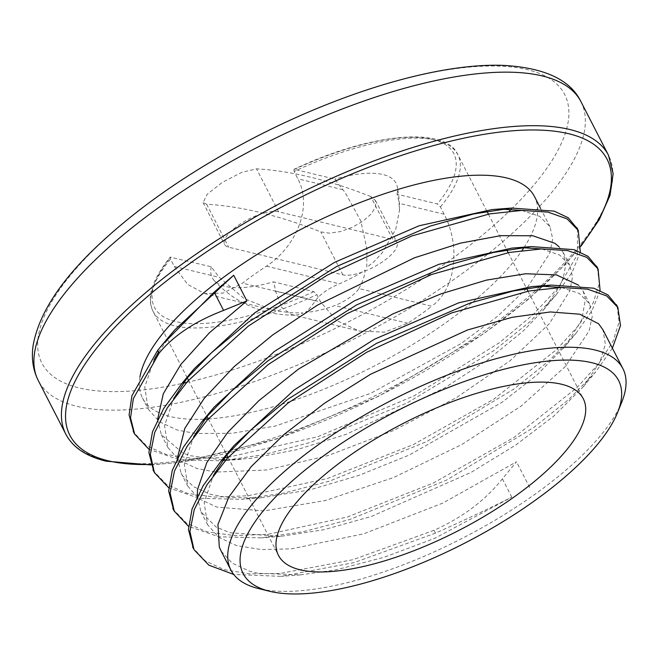 <?xml version="1.0" encoding="UTF-8"?>
<svg xmlns="http://www.w3.org/2000/svg" width="659" height="659" viewBox="0 0 659 659"><rect width="100%" height="100%" fill="white"/><g stroke="black" fill="none" stroke-linecap="round" stroke-linejoin="round"><path stroke-width="0.49" stroke-dasharray="3.29 2.47" d="M221.202 551.188L232.289 563.198L249.827 571.295L258.097 573.281L300.595 574.862L336.041 569.854L384.139 557.242L434.479 538.444L511.796 497.133C489.678 508.287 464.241 520.28 435.492 533.123L354.311 562.555L281.146 576.361L233.706 574.442M435.492 533.123L434.034 530.306C462.56 517.463 485.345 500.313 502.397 478.846L516.491 461.811L442.774 503.089L363.85 533.765L291.533 548.832L261.31 549.565L236.63 545.611L218.664 537.217L207.56 524.671L204.15 502.66L213.318 475.576M612.392 348.166L595.785 371.841L568.972 399.263L533.996 427.361L446.571 480.065L349.682 519.539L303.321 531.681L261.261 537.868L218.854 536.78L188.54 526.36M600.094 290.471L592.037 310.62L576.065 333.256L549.194 360.695L514.251 388.818L426.777 441.546L329.838 481.029L283.461 493.187L241.408 499.324L198.969 498.27L168.72 487.784M580.307 251.952L572.21 272.159L556.114 294.894L529.301 322.284L494.332 350.366L406.99 403.011L310.2 442.461L263.872 454.619L221.844 460.806L179.314 459.751L148.959 449.306M434.034 530.306L352.903 559.722L279.762 573.528L249.226 573.832L224.134 569.615L205.303 560.957L193.276 548.164M617.063 306.007L619.122 322.012L612.952 341.486L598.652 363.686L576.856 387.706L514.012 437.419L433.606 482.874L347.384 516.986L267.982 534.284L234.604 535.594L207.091 531.838L186.464 523.131L173.548 509.695M597.342 267.628L599.319 283.658L593.026 303.165L578.734 325.348L556.863 349.369L494.019 399.041L413.63 444.454L327.474 478.483L248.179 495.741L214.785 497.084L187.313 493.327L166.719 484.604L153.736 471.226M577.465 228.986L577.424 254.498L558.733 287.052M558.321 287.579L533.098 314.64L499.538 342.622L414.116 395.82L317.712 436.744L228.047 457.28M224.604 457.618L192.56 458.425L166.159 454.455L146.397 445.748L133.917 432.592M157.608 419.478L161.389 434.775L183.021 453.145L190.443 455.731L222.948 459.941M225.831 459.957L251.334 458.326L296.797 449.702L346.214 434.33L444.841 387.772L487.989 359.682L523.468 330.793L543.584 309.829L559.021 287.546M559.244 287.126L563.247 278.082L565.9 264.168L563.256 252.586L559.005 246.738M177.436 457.989L181.159 473.31L182.395 475.501L193.408 486.655L210.246 494.242L227.586 497.603L260.873 497.833L309.779 489.909L358.826 475.411L409.255 455.048L502.059 402.311L537.011 374.946L565.875 345.341L581.724 319.928L585.472 298.824L583.067 291.105L578.767 285.265M197.214 496.515L200.987 511.812L216.094 527.002L230.049 532.769L280.693 536.368L323.816 529.729L371.454 516.409L471.045 472.429L515.931 444.916L553.857 416.06L583.248 386.784L600.019 361.84L605.341 344.245L603.01 329.912M228.171 452.857L234.011 445.591M531.862 286.599L540.998 286.146M561.377 287.456L579.269 293.428L589.665 303.947L592.284 316.205L589.047 331.032L565.331 366.519L521.244 405.977L461.786 444.553L393.81 477.445L325.2 500.552L263.831 510.939L216.844 507.084L198.837 498.715L187.79 486.136L184.331 464.101L193.614 436.909M208.417 414.256L214.249 407.007M511.952 248.105L521.112 247.644M541.797 248.954L559.516 254.951L569.87 265.429L572.523 276.904L569.887 290.734L549.309 323.726L510.091 360.753L456.316 397.707L393.472 430.541L328.034 455.567L266.763 469.982L215.93 472.083M215.262 472.017L197.049 468.565L179.059 460.18L167.963 447.626L164.561 425.64L173.696 398.588M188.647 375.721L194.496 368.463M492.084 209.57L501.26 209.117M521.804 210.419L539.688 216.383L550.059 226.91L552.703 238.953L549.647 253.493L526.796 288.296M526.623 288.502L498.122 315.834L461.16 343.537L370.655 393.365L275.24 426.052L232.396 433.26L196.135 433.54M195.501 433.474L177.238 430.047L159.264 421.661L148.193 409.091L144.749 387.047L154.033 359.847M158.506 352.046L174.544 330.101M529.696 487.487L516.491 461.811M621.841 401.908A220.361 77.54 -27.2 0 1 462.478 538.214A220.361 77.54 -27.2 0 1 258.748 588.627M139.955 376.841A220.361 77.54 152.8 0 0 142.468 397.987A220.361 77.54 152.8 0 0 170.319 416.562A220.361 77.54 152.8 0 0 204.768 419.149M208.186 418.959A220.361 77.54 152.8 0 0 522.01 250.535M523.971 247.611A220.361 77.54 152.8 0 0 534.465 196.53M511.269 209.274A293.881 103.405 152.8 0 0 490.576 66.007A293.881 103.405 152.8 0 0 136.891 212.182A293.881 103.405 152.8 0 0 79.039 387.904A293.881 103.405 152.8 0 0 183.136 383.233M186.637 382.451A293.881 103.405 152.8 0 0 509.267 211.218M370.712 196.506A1069.326 377.574 54.6 0 0 256.54 168.844L241.746 172.37L222.322 182.37L207.132 194.273L203.096 202.626L206.638 204.241A1069.326 377.574 -125.4 0 1 320.809 231.91L329.376 233.187L340.456 231.573L352.293 227.322L363.15 221.07L371.371 213.78L375.696 206.564L375.465 200.484L370.712 196.506L392.789 239.464L278.617 211.794A32.695 11.508 152.8 0 0 242.916 222.33A32.695 11.508 152.8 0 0 224.587 244.44A32.695 11.508 152.8 0 0 228.714 247.199L342.886 274.869A32.695 11.508 152.8 0 0 378.587 264.333A32.695 11.508 152.8 0 0 396.916 242.224A32.695 11.508 152.8 0 0 392.789 239.464M358.842 288.551C362.911 281.418 364.979 275.248 365.053 270.017C359.625 273.946 351.082 278.551 339.41 283.84A25.47 8.962 152.8 0 0 315.455 300.842C310.916 307.053 307.621 310.842 305.57 312.226C312.976 312.144 322.745 309.919 334.879 305.545A25.47 8.962 152.8 0 0 358.842 288.551L431.793 306.229A171.348 60.29 -27.2 0 1 407.83 323.223L384.485 332.144L359.295 331.049L336.551 320.505L320.595 301.921L316.847 294.622L313.824 291.649L273.469 281.863A69.442 24.523 -125.4 0 1 275.495 290.99L281.706 307.58L291.731 314.656L295.619 315.084L299.573 314.475L302.959 312.934L292.448 312.745L278.856 311.312L272.01 309.878L243.912 298.428L219.381 277.39A69.442 24.523 -125.4 0 1 211.267 266.788L170.228 257.158L170.524 259.168L174.273 266.458L187.691 284.424L204.438 293.519L223.236 293.066L242.504 283.156A171.348 60.29 -27.2 0 1 266.467 266.162C294.87 247.8 313.42 208.145 297.843 178.787L294.095 171.497L293.955 169.355L294.474 169.338L334.83 179.116A69.442 24.523 54.6 0 0 342.944 189.718L345.11 192.436L360.811 220.979L366.874 248.871L366.775 267.439L374.114 261.59L382.36 252.619L395.713 229.431L399.469 210.336L399.066 203.318A69.442 24.523 54.6 0 0 397.039 194.191L437.395 203.977L440.418 206.951L444.166 214.249C459.677 243.591 457.593 287.233 431.793 306.229M211.267 266.788A103.331 36.36 152.8 0 0 214.274 280.619A103.331 36.36 152.8 0 0 273.469 281.863M397.039 194.191A103.331 36.36 152.8 0 0 397.229 186.588A103.331 36.36 152.8 0 0 334.83 179.116M502.397 478.846L511.796 497.133M65.818 434.141A305.068 107.343 152.8 0 0 104.369 459.85A305.068 107.343 152.8 0 0 437.444 361.585A305.068 107.343 152.8 0 0 608.479 155.244M581.205 245.181A301.987 106.256 -27.2 0 1 150.754 464.455M580.966 101.7A305.068 107.343 -27.2 0 1 409.931 308.041A305.068 107.343 -27.2 0 1 76.848 406.306A305.068 107.343 -27.2 0 1 38.296 380.597M206.638 204.241L228.714 247.199M342.886 274.869L320.809 231.91M278.617 211.794L256.54 168.844M444.166 214.249L399.066 203.318M342.944 189.718L297.843 178.787M266.467 266.162L339.41 283.84M407.83 323.223L334.879 305.545M315.455 300.842L242.504 283.156M174.273 266.458L219.381 277.39M275.495 290.99L320.595 301.921M313.824 291.649A168.267 59.211 -27.2 0 1 175.755 321.592A168.267 59.211 -27.2 0 1 170.912 257.01M294.474 169.338A168.267 59.211 -27.2 0 1 432.543 139.395A168.267 59.211 -27.2 0 1 437.395 203.977M170.524 259.168A171.348 60.29 152.8 0 0 153.069 311.386A171.348 60.29 152.8 0 0 174.726 325.826A171.348 60.29 152.8 0 0 316.847 294.622M440.418 206.951A171.348 60.29 152.8 0 0 457.873 154.733A171.348 60.29 152.8 0 0 294.095 171.497M617.87 307.465L617.631 307.003M194.018 549.647L193.482 548.601M154.42 472.602L153.918 471.622M241.268 459.307L221.844 460.806M543.584 309.829L556.114 294.894M260.873 497.833L241.408 499.324M563.511 348.224L576.065 333.256M280.693 536.368L261.261 537.868M583.248 386.784L595.785 371.841M300.595 574.862L281.146 576.361M581.156 245.972L564.326 265.322L527.884 299.672L483.533 333.866L378.719 396.207L276.352 439.067L182.535 462.107L150.911 464.933M375.424 200.402L396.916 242.224M203.096 202.626L224.587 244.44M204.438 293.519L272.01 309.895M291.723 314.673L359.295 331.049M187.148 377.689L153.069 311.386C146.282 297.761 151.998 279.688 170.228 257.158M214.274 280.619A106.667 106.667 0 0 0 295.619 315.084M399.478 210.336A106.667 106.667 0 0 0 397.229 186.588M486.943 211.3L457.873 154.733C445.954 126.207 371.437 132.566 293.955 169.355M188.507 380.334L206.934 416.2M208.293 418.836L226.737 454.726M228.096 457.379L278.452 555.348M488.393 214.126L506.738 249.819M508.188 252.644L526.541 288.345M527.991 291.171L583.256 398.703M200.97 511.821L207.569 524.663M583.067 291.105L589.665 303.947M181.176 473.302L187.774 486.144M563.272 252.586L569.87 265.429M142.468 397.987L148.184 409.099M161.381 434.783L167.979 447.618M540.553 208.392L550.076 226.902"/><path stroke-width="0.99" d="M233.706 574.442L208.837 565.158L194.001 549.655L189.924 531.409L194.29 509.547L206.91 484.859L227.347 458.227L287.95 403.119L366.717 352.244L451.473 312.984L529.086 290.973L561.402 287.456L587.573 289.169L606.675 295.924L617.87 307.465L620.481 325.587L612.392 348.166M188.54 526.36L174.24 511.112L170.104 492.899L174.487 471.028L187.14 446.332L207.519 419.709L268.155 364.592L346.931 313.733L431.661 274.482L509.292 252.446L541.574 248.954L567.803 250.626L586.856 257.414L598.075 268.946L600.094 290.471M168.72 487.784L154.404 472.61L150.343 454.364L154.684 432.51L167.328 407.814L187.757 381.174L248.369 326.073L327.128 275.207L411.883 235.938L489.505 213.928L521.796 210.419L547.983 212.124L567.094 218.879L578.264 230.436L580.307 251.952M148.959 449.306L134.642 434.075L130.531 417.806L133.39 398.497L159.091 353.216C173.399 335.678 194.891 321.411 223.59 310.414L246.886 300.924L209.422 332.762L180.92 364.328L163.308 393.744L157.608 419.478M193.276 548.164L188.474 529.539L192.066 508.929L203.17 485.683L221.465 460.55L250.931 429.932L287.818 399.296L376.363 343.446L470.18 303.008L513.386 290.973L551.344 285.1L593.817 288.197L607.837 294.828L617.063 306.007M173.548 509.695L168.663 491.004L172.271 470.369L183.449 447.082L201.72 421.933L231.235 391.339L268.089 360.712L356.577 304.928L450.295 264.531L493.5 252.455L531.409 246.606L574.005 249.646L587.993 256.31L597.342 267.628M153.736 471.226L148.893 452.469L152.476 431.851L163.63 408.572L181.958 383.406L211.407 352.82L248.278 322.218L336.716 266.442L430.418 226.029L473.615 213.969L511.557 208.071L554.17 211.127L568.223 217.758L577.465 228.986M558.733 287.052L558.321 287.579M228.047 457.28L224.604 457.618M133.917 432.592L129.082 414.981L131.94 395.672L157.641 350.39M222.948 459.941L225.831 459.957M559.021 287.546L559.244 287.126M559.005 246.738L554.829 243.286L532.818 235.765L500.659 235.667L460.303 243.171L414.379 257.834L317.473 305.125L272.645 334.986L234.044 366.709L204.183 398.423L184.882 428.268L177.436 457.989M578.767 285.265L556.451 274.894L525.585 273.757L486.284 280.149L440.962 293.865L392.533 314.063L298.511 369.081L258.896 400.647L227.61 432.493L206.761 462.7L197.56 489.538L197.214 496.515M603.01 329.912L598.619 323.783L579.813 314.211L550.38 311.954L512.117 317.317L467.503 329.986L370.638 374.23L324.533 403.226L283.872 434.602L251.31 466.514L228.813 497.084L217.948 524.482L219.315 547.143L221.202 551.188M162.098 344.929L174.544 330.101L233.69 275.24L214.191 292.126L162.106 344.937L157.649 350.39L159.107 353.216M233.69 275.24L246.886 300.924M213.318 475.576L228.171 452.857M221.465 460.55L234.011 445.591L294.186 389.963L374.246 339.344L458.87 302.761L531.862 286.599L551.344 285.1M540.998 286.146L561.377 287.456M193.614 436.909L208.417 414.256M201.72 421.933L214.249 407.007L274.441 351.404L354.46 300.825L439.009 264.275L511.952 248.105L531.409 246.606M521.112 247.644L541.797 248.954M215.93 472.083L215.262 472.017M173.696 398.588L188.647 375.721M181.958 383.406L194.496 368.463L254.638 312.893L334.599 262.34L419.124 225.773L492.084 209.57L511.557 208.071M501.26 209.117L521.804 210.419M196.135 433.54L195.501 433.474M154.033 359.847L158.506 352.046M269.77 591.321A211.111 74.286 152.8 0 0 464.941 543.024A211.111 74.286 152.8 0 0 617.615 412.443A211.111 74.286 152.8 0 0 396.899 410.961A211.111 74.286 152.8 0 0 269.622 591.28A211.111 74.286 152.8 0 0 269.77 591.321M258.748 588.627A220.361 77.54 -27.2 0 1 258.592 588.586A220.361 77.54 -27.2 0 1 230.897 570.051A220.361 77.54 -27.2 0 1 354.443 421.002A220.361 77.54 -27.2 0 1 595.044 350.02A220.361 77.54 -27.2 0 1 622.887 368.595A220.361 77.54 -27.2 0 1 621.841 401.908L617.615 412.443M204.768 419.149A220.361 77.54 152.8 0 0 208.186 418.959M522.01 250.535A220.361 77.54 152.8 0 0 523.971 247.611M540.553 208.392L534.465 196.53A220.361 77.54 152.8 0 0 328.767 215.806A220.361 77.54 152.8 0 0 139.955 376.841M183.136 383.233A293.881 103.405 152.8 0 0 186.637 382.451M509.267 211.218A293.881 103.405 152.8 0 0 511.269 209.274M300.109 569.796A171.348 60.29 152.8 0 0 487.19 514.597A171.348 60.29 152.8 0 0 583.256 398.703A171.348 60.29 152.8 0 0 403.292 423.399A171.348 60.29 152.8 0 0 278.452 555.348A171.348 60.29 152.8 0 0 300.109 569.796M223.59 310.414L214.191 292.126M65.818 434.141L38.296 380.597A305.068 107.343 -27.2 0 1 260.56 145.672A305.068 107.343 -27.2 0 1 580.966 101.7L608.479 155.244A305.068 107.343 152.8 0 0 288.082 199.216A305.068 107.343 152.8 0 0 65.818 434.141C72.679 447.288 86.074 456.3 105.992 461.176L150.911 464.933M150.754 464.455A301.987 106.256 -27.2 0 1 108.043 460.748A301.987 106.256 -27.2 0 1 326.09 185.22A301.987 106.256 -27.2 0 1 581.205 245.181M617.631 307.003L616.42 304.647M598.075 268.946L596.617 266.121M578.273 230.428L576.823 227.602M193.482 548.601L192.568 546.822M174.223 511.129L172.773 508.303M153.918 471.622L152.97 469.776M134.625 434.083L133.176 431.258M269.622 591.28L258.592 588.586M608.479 155.244L613.142 173.663L610.028 195.328L599.262 219.636L581.156 245.972M38.296 380.597C32.859 369.658 31.171 357.697 33.247 344.706C39.07 313.684 60.546 280.685 97.664 245.692C139.609 206.143 192.049 170.014 255 137.294C344.575 90.917 440.789 62.646 504.02 65.422C544.828 67.828 570.48 79.92 580.966 101.7M187.148 377.689L188.507 380.334M206.934 416.2L208.293 418.836M226.737 454.726L228.096 457.379M486.943 211.3L488.393 214.126M506.738 249.819L508.188 252.644M526.541 288.345L527.991 291.171M220.773 550.347L230.897 570.051M602.861 329.624L622.887 368.595"/></g></svg>
